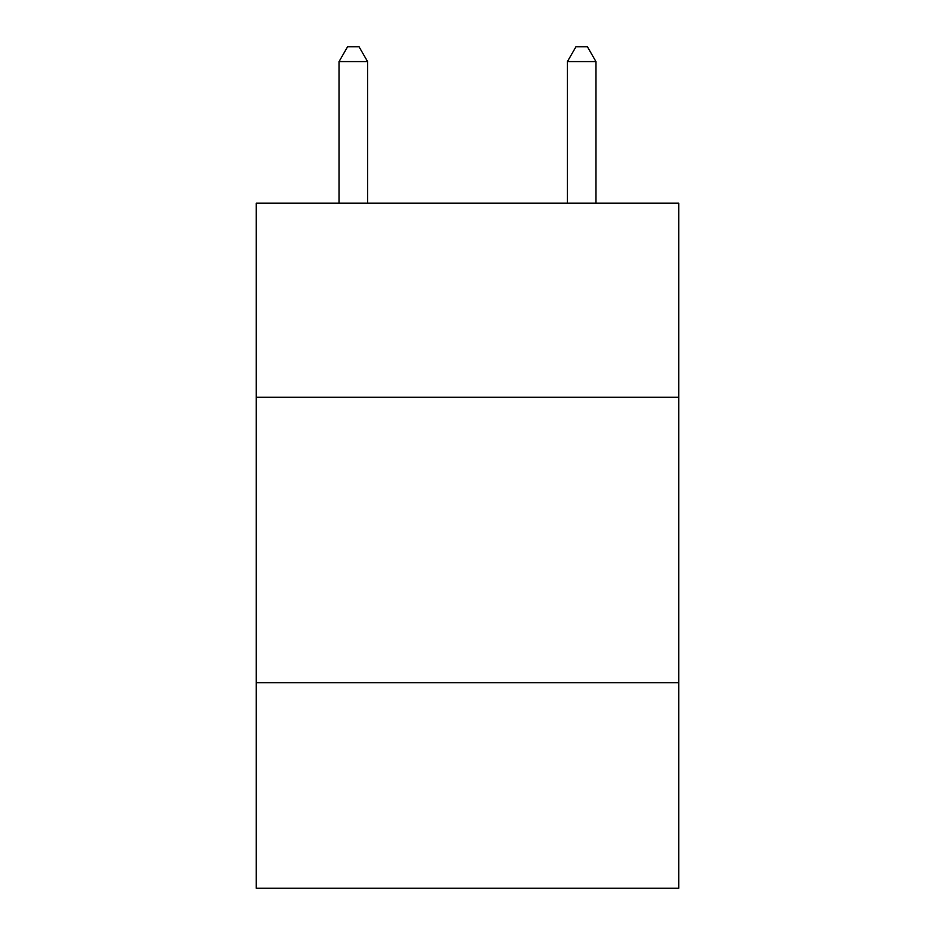 <?xml version="1.0" encoding="UTF-8"?>
<svg xmlns="http://www.w3.org/2000/svg" width="935" height="935" viewBox="0 0 935 935"><rect width="100%" height="100%" fill="white"/><g stroke="black" fill="none" stroke-linecap="round" stroke-linejoin="round"><path stroke-width="1.4" d="M678.728 397.281L678.728 203.175L256.272 203.175L256.272 397.281L678.728 397.281L678.728 888.25L256.272 888.25L256.272 397.281M678.728 682.725L256.272 682.725M367.595 203.175L367.595 61.593L339.043 61.593L339.043 203.175M339.043 61.593L347.61 46.75L359.028 46.75L367.595 61.593M595.957 203.175L595.957 61.593L567.405 61.593L567.405 203.175M567.405 61.593L575.972 46.75L587.39 46.75L595.957 61.593"/></g></svg>
